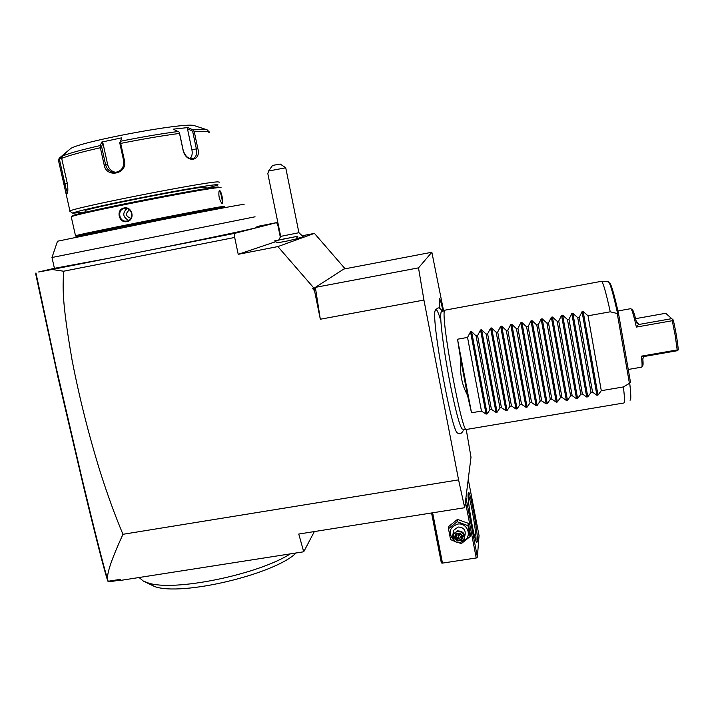 <?xml version="1.0" encoding="UTF-8"?>
<svg xmlns="http://www.w3.org/2000/svg" width="714" height="714" viewBox="0 0 714 714"><rect width="100%" height="100%" fill="white"/><g stroke="black" fill="none" stroke-linecap="round" stroke-linejoin="round"><path stroke-width="1.07" d="M443.572 310.768L431.854 252.247L418.502 267.866L423.938 300.058L458.575 479.87L464.689 507.716L470.999 457.192L466.242 429.489M457.656 433.112L457.406 432.925C451.525 431.14 431.301 320.14 435.129 310.688L435.388 309.876M435.736 309.465C436.834 309.144 438.539 312.937 440.859 320.845M439.833 308.359L439.19 298.523C439.86 298.113 441.136 302.281 443.019 311.027M464.689 507.716L298.755 534.045L303.727 551.779L314.347 531.573M120.157 580.473L117.337 580.553L120.621 579.313L120.157 580.473L303.727 551.779M117.337 580.553L109.403 581.794L108.171 581.258L120.621 579.313M38.645 271.998L52.042 269.49L63.626 271.222C62.948 287.412 61.44 298.604 72.025 359.829C79.227 397.1 88.625 434.487 100.246 472.008C107.725 495.445 115.302 516.204 122.96 534.295L458.575 479.87M122.96 534.295C108.939 565.042 107.975 572.574 107.261 578.188L108.171 581.258M108.126 581.499L107.778 581C104.637 571.771 96.747 541.132 84.127 489.072L57.959 377.269L35.7 273.953L35.95 272.935L56.067 367.032L82.155 479.156C94.971 532.314 103.343 565.318 107.261 578.188M38.636 271.963L54.434 268.312L109.18 258.191L52.042 269.49M63.626 271.222L234.683 237.459L234.745 233.335L276.675 222.616L256.96 226.525M109.18 258.191L234.745 233.335M54.442 268.348L51.97 257.495L255.068 216.797M141.283 251.837C206.159 238.887 263.689 226.606 257.12 227.284M244.099 204.391C246.285 203.526 210.38 210.193 161.087 219.921L57.504 241.225L51.97 257.495M210.96 209.8L209.238 209.943C197.332 211.603 90.053 232.969 90.169 233.665L90.187 233.737M90.169 233.665L90.276 234.165L76.273 236.432L142.068 222.598L222.375 207.292L211.041 210.184M75.425 235.888L75.514 235.79C75.122 234.924 209.425 208.193 222.911 206.444L224.83 206.31M222.286 203.463L221.786 203.276C219.359 199.849 218.43 195.832 219.028 191.227L219.582 190.593C221.197 190.201 224 203.535 222.286 203.463L221.572 203.071M221.072 187.666L218.957 187.612C205.837 188.05 76.559 213.513 71.712 216.645L71.311 217.118M123.995 208.006C132.456 205.98 135.535 220.162 126.967 221.563C118.729 223.553 115.623 209.407 123.995 208.006L125.369 208.372C132.733 207.935 134.223 219.93 127.012 221.037L126.083 221.153C118.908 221.751 117.114 209.621 124.263 208.488M219.019 191.254L219.225 191.165C220.653 190.763 223.196 202.749 221.804 203.062L221.724 203.079M220.965 187.586L218.118 187.032C205.052 187.434 77.13 212.629 72.284 215.789L71.962 216.28M206.203 187.3L204.409 187.095C192.218 187.514 84.663 208.818 85.055 210.746L85.1 210.969M206.417 188.309L217.475 185.238C218.573 184.756 218.065 184.587 215.94 184.739C208.122 185.247 172.752 191.379 136.285 198.644C99.773 205.9 71.891 212.37 72.828 213.227L85.332 211.987M219.769 182.186L217.752 181.874C203.892 181.972 69.196 208.595 69.963 211.112L69.981 211.389M209.363 132.581L207.14 131.349L194.279 131.76L192.914 129.859L187.96 127.565L173.252 129.154L179.321 132.179L183.23 150.458C185.328 156.598 188.648 159.293 193.173 158.553C196.198 157 197.251 153.733 196.341 148.771L192.619 131.171L193.539 130.591M194.279 131.76L197.814 148.494C201.58 161.328 186.113 163.595 183.123 150.377L179.517 133.42C162.042 135.749 142.443 139.069 120.693 143.407L124.468 160.659C127.752 174.02 106.27 178.518 104.155 164.925L100.362 147.727C80.985 152.127 68.098 155.679 61.69 158.401L67.08 182.418C68.116 188.487 68.107 192.164 67.054 193.467C66.509 193.726 65.893 192.548 65.206 189.951L58.575 160.9M207.114 129.823L193.789 125.441C182.132 122.665 83.127 141.051 70.882 148.387L59.244 158.205L58.494 160.516M70.882 148.387L68.856 150.136M66.955 151.787L62.439 156.063C68.749 153.358 81.396 149.851 100.371 145.531L101.638 142.095L121.746 137.811L120.55 141.238C141.854 136.999 161.078 133.741 178.232 131.483M187.96 127.565L187.461 128.779L192.619 131.171L193.565 130.591M179.276 132.179L179.517 133.42M120.693 143.407L120.13 142.202L120.55 141.238M120.175 142.193L119.72 142.773L123.683 160.9C124.129 167.977 120.952 171.833 114.151 172.467C109.679 171.86 106.823 169.272 105.583 164.693L101.602 146.629L102.923 143.041L107.689 164.693C108.912 169.093 111.687 171.655 116.016 172.377M100.513 146.37L101.602 146.629L100.513 146.37L100.362 147.727M61.69 158.401L62.439 156.063M100.371 145.531L100.558 146.361M67.571 192.361C66.813 191.655 65.938 188.835 64.938 183.891L59.44 159.4L61.609 157.553M58.566 159.204L59.44 159.4L58.566 159.204M101.638 142.095L102.923 143.041M120.13 142.202L121.746 137.811M179.321 132.179L179.446 132.652M187.461 128.779L191.932 149.895C192.61 153.59 192.004 156.5 190.102 158.597M126.896 208.542C122.21 213.209 122.826 217.163 128.734 220.403M129.636 209.97L129.252 210.023C125.111 213.638 125.664 216.404 130.921 218.323M280.281 236.986L277.978 225.74L276.675 222.616M302.495 235.718L314.428 233.38L344.8 268.428L343.845 269.035L431.854 252.247M418.502 267.866L315.356 287.376L314.24 288.099L314.553 290.821L320.318 319.229L315.356 287.376L343.845 269.035M234.683 237.459L238.217 254.318L277.889 246.58L314.428 233.38M277.889 246.58L314.026 288.233L312.553 288.51L314.553 290.821M320.318 319.229L423.938 300.058M238.217 254.318L275.765 241.671M274.64 240.921L277.416 242.769L285.011 241.484L296.015 238.994L297.836 236.227L274.631 240.904L297.845 236.209L274.649 240.93M296.221 238.681L303.405 236.905L298.934 232.71L280.709 236.379L278.844 239.806M285.716 167.799L268.58 171.021L272.569 165.434L280.191 164.05L285.734 167.772L298.916 232.702M267.83 173.68L268.58 171.021M281.851 239.476L290.509 237.673M282.717 239.181L287.055 238.494M139.06 577.519L143.335 581.062L147.994 582.874C173.243 591.986 257.576 574.77 290.348 553.868M296.114 552.966C275.131 574.092 181.57 596.547 154.563 586.524L143.335 581.062M468.241 479.264L479.04 535.58L477.389 557L465.965 497.542M477.363 541.444L476.747 542.533C474.417 541.39 467.036 499.157 468.161 493.472L468.223 493.062C469.41 485.957 478.318 533.162 477.363 541.444M441.957 563.185L476.881 557.875L441.957 563.185L441.27 562.498L431.568 512.973M442.403 562.712L432.63 512.804M476.149 557.572L465.43 501.826M476.881 557.875L477.389 557M468.089 494.516C470.642 498.649 476.756 534.233 475.97 540.489L475.926 540.9M454.532 541.239L450.588 539.623L448.472 528.717L448.856 526.343L457.478 519.399L468.232 523.308L470.321 534.17L470.08 536.598L461.378 543.559L459.218 542.89M453.122 539.427C448.08 532.43 449.552 527.334 457.531 524.13C467.527 522.086 472.793 537.098 463.448 540.944M448.472 528.717L457.147 521.729L467.973 525.674L470.08 536.598M464.984 535.313C465.956 530.047 463.654 527.28 458.085 527.012L453.56 530.359L453.087 533.572M457.147 521.729L457.478 519.399M467.973 525.674L468.232 523.308M457.558 530.886L452.988 534.259C451.846 539.65 454.14 542.506 459.87 542.827L464.528 539.266C465.51 533.947 463.181 531.154 457.558 530.886M457.647 531.671C464.734 530.297 466.911 541.587 459.736 542.426C452.667 543.782 450.472 532.519 457.647 531.671M454.318 537.722L457.219 541.051L461.592 540.382L463.065 536.366L460.164 533.037L456.3 534.081L455.077 537.419L457.487 540.195L461.128 539.632L462.36 536.285L459.959 533.528L455.791 533.715L454.318 537.722L455.077 537.419M463.065 536.366L462.36 536.294L461.128 539.632L461.592 540.382M457.219 541.051L459.013 534.607L455.818 535.402M458.272 533.804L459.013 534.607L459.379 533.626M460.726 534.429L459.013 534.607L461.36 537.776L461.128 539.632M462.038 535.937L461.36 537.776L457.736 538.338L455.63 535.911M466.278 429.489L462.645 429.141C461.913 429.275 460.798 427.07 459.307 422.527C456.3 412.915 452.846 397.894 448.945 377.465C445.581 359.767 441.966 336.089 440.904 321.541C440.583 316.347 440.681 313.178 441.181 312.027L444.661 310.385C440.119 314.945 462.128 435.004 466.492 429.507M601.599 281.307L601.884 281.557C603.535 283.922 606.329 293.998 610.265 311.804L617.262 313.526L617.512 313.116C613.13 293.472 610.104 283.047 608.435 281.816L601.59 281.298L444.751 310.206M617.512 313.116L618.529 313.616L630.453 382.07L629.721 383.177L623.411 386.934C624.696 398.01 624.821 403.365 623.777 402.999L466.644 429.426M617.262 313.526L629.364 382.981M617.074 311.125L630.855 308.653C632.024 309.599 633.854 315.74 636.37 327.074L672.258 320.72L675.265 335.901L677.193 349.94L641.386 356.152L643.974 356.527L676.872 350.788L678.3 349.726C677.407 340.649 675.739 330.752 673.284 320.042L665.725 313.285L635.594 318.649M628.258 369.459L641.52 367.183C642.297 367.192 642.252 363.515 641.386 356.152M636.192 321.032L638.985 324.459L636.629 322.88C634.675 314.669 633.238 310.26 632.336 309.662L630.658 308.689M665.725 313.285L673.284 320.042M638.985 324.459L671.446 318.703M636.37 327.074L638.45 324.468M672.258 320.72L672.972 319.836M678.086 350.065L677.193 349.94M643.974 356.527L642.823 358.749C643.243 363.48 643.153 365.809 642.564 365.746L641.948 366.612M460.896 360.552L467.474 395.154C461.833 384.828 459.637 373.297 460.896 360.552L457.531 339.212L467.536 337.419L470.535 331.769L471.597 331.582L476.068 335.892L477.568 335.616L480.549 329.966L481.611 329.779L486.118 334.081L487.626 333.813L490.589 328.154L491.651 327.967L496.194 332.278L497.703 332.001L500.657 326.343L501.719 326.155L506.297 330.466L507.815 330.189L510.742 324.531L511.813 324.334L516.427 328.645L517.945 328.369L520.854 322.71L521.925 322.514L526.584 326.825L528.101 326.548L530.993 320.881L532.064 320.684L536.758 324.995L538.276 324.718L541.158 319.051L542.229 318.855L546.96 323.165L548.486 322.889L551.342 317.212L552.422 317.025L557.188 321.327L558.723 321.05L561.552 315.374L562.641 315.186L567.443 319.488L568.978 319.212L571.798 313.535L572.878 313.339L577.724 317.641L579.259 317.364L582.062 311.688L583.151 311.491L588.033 315.793L601.295 390.692L623.411 386.934M588.033 315.793L610.265 311.804M467.474 395.154L471.517 412.772L481.468 411.086L486.073 414.084L487.126 413.906L489.956 409.64L491.446 409.381L496.025 412.397L497.087 412.219L499.952 407.935L501.442 407.685L506.003 410.702L507.065 410.523L509.974 406.23L511.474 405.98L516.008 409.006L517.07 408.827L520.024 404.526L521.523 404.267L526.031 407.301L527.093 407.123L530.091 402.812L531.6 402.553L536.08 405.597L537.151 405.418L540.186 401.089L541.703 400.831L546.156 403.892L547.227 403.705L550.316 399.367L551.824 399.108L556.26 402.178L557.331 401.991L560.454 397.644L561.972 397.386L566.38 400.456L567.46 400.277L570.629 395.913L572.155 395.654L576.537 398.733L577.608 398.555L580.83 394.173L582.356 393.914L586.712 397.011L587.792 396.823L591.049 392.441L592.575 392.173L596.913 395.279L597.993 395.092L601.295 390.692M592.575 392.173L579.259 317.364M591.049 392.441L577.724 317.641M582.356 393.914L568.978 319.212M580.83 394.173L567.443 319.488M572.155 395.654L558.723 321.05M570.629 395.913L557.188 321.327M561.972 397.386L548.486 322.889M560.454 397.644L546.96 323.165M551.824 399.108L538.276 324.718M550.316 399.367L536.758 324.995M541.703 400.831L528.101 326.548M540.186 401.089L526.584 326.825M531.6 402.553L517.945 328.369M530.091 402.812L516.427 328.645M521.523 404.267L507.815 330.189M520.024 404.526L506.297 330.466M511.474 405.98L497.703 332.001M509.974 406.23L496.194 332.278M501.442 407.685L487.626 333.813M499.952 407.935L486.118 334.081M491.446 409.381L477.568 335.616M489.956 409.64L476.068 335.892M481.468 411.086L467.536 337.419M457.531 339.212L471.517 412.772M440.029 308.439L439.61 306.69M219.582 190.593L219.225 191.165M209.264 131.938L207.015 129.787L205.543 129.502L192.914 129.859M197.814 148.494L191.932 149.895M124.468 160.659L123.683 160.9M104.155 164.925L107.689 164.693M63.805 184.15L67.294 183.471M126.967 221.563L127.012 221.037M147.994 582.874L154.563 586.524M460.164 533.037L455.791 533.715M629.998 400.17C631.149 400.527 631.06 394.869 629.721 383.177M618.458 313.312C613.79 292.544 610.729 282.405 609.256 282.878M583.151 311.491L597.993 395.092M582.062 311.688L596.913 395.279M572.878 313.339L587.792 396.823M571.798 313.535L586.712 397.011M562.641 315.186L577.608 398.555M561.552 315.374L576.537 398.733M552.422 317.025L567.46 400.277M551.342 317.212L566.38 400.456M542.229 318.855L557.331 401.991M541.158 319.051L556.26 402.178M532.064 320.684L547.227 403.705M530.993 320.881L546.156 403.892M521.925 322.514L537.151 405.418M520.854 322.71L536.08 405.597M511.813 324.334L527.093 407.123M510.742 324.531L526.031 407.301M501.719 326.155L517.07 408.827M500.657 326.343L516.008 409.006M491.651 327.967L507.065 410.523M490.589 328.154L506.003 410.702M481.611 329.779L497.087 412.219M480.549 329.966L496.025 412.397M471.597 331.582L487.126 413.906M470.535 331.769L486.073 414.084M75.381 235.861L76.273 236.432M75.514 235.79L71.257 216.877M71.712 216.645L72.284 215.789M85.394 212.281L85.055 210.746M72.828 213.227L69.865 211.308M65.206 189.951L69.963 211.112M67.054 193.467L67.402 192.923M116.427 172.413L114.151 172.467M127.369 220.956L126.083 221.153M267.777 173.413L280.691 236.379M287.099 238.262L282.726 239.181M453.56 530.359L452.988 534.259M462.377 536.339L459.95 533.536M442.537 311.259C437.78 305.387 437.664 309.037 436.227 309.064L435.129 310.688M457.406 432.925C459.682 434.424 461.619 433.684 463.207 430.694M608.435 281.816L609.221 282.815"/></g></svg>
